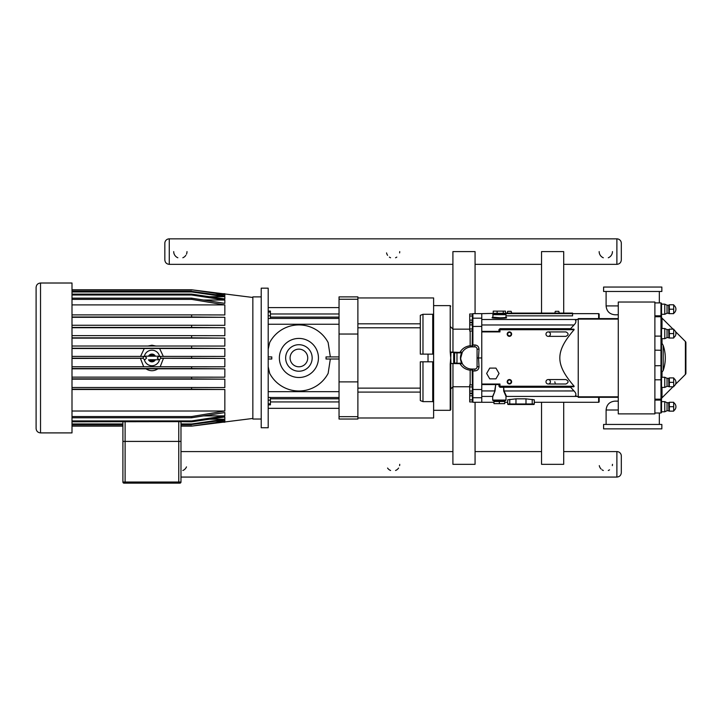 <?xml version="1.0" encoding="UTF-8"?>
<svg xmlns="http://www.w3.org/2000/svg" width="722" height="722" viewBox="0 0 722 722"><rect width="100%" height="100%" fill="white"/><g stroke="black" fill="none" stroke-linecap="round" stroke-linejoin="round"><path stroke-width="1.08" d="M176.105 483.144L174.444 483.144M173.858 483.144L159.381 483.144M158.885 483.144L147.017 483.144M145.158 483.144L133.57 483.144M72.001 423.967L122.902 423.967L122.902 421.81L122.902 482.034A1.11 1.11 0 0 0 124.004 483.144L179.877 483.144A1.11 1.11 0 0 0 180.978 482.034L180.978 421.81L180.978 423.967L191.61 423.967L224.84 419.22L224.84 416.973L191.61 421.81L191.61 420.926L224.84 415.881L224.84 412.56L191.61 417.767L191.61 416.549L224.84 411.026L224.84 389.501L191.61 389.176L191.61 387.497L224.84 387.552L224.84 379.158L191.61 378.86L191.61 377.137L224.84 377.182L224.84 368.807L191.61 368.527L191.61 366.767L224.84 366.812L224.84 358.446L191.61 358.166L191.61 356.397L224.84 356.442L224.84 348.5L191.61 348.221L191.61 346.028L224.84 346.073L224.84 338.122L191.61 337.833L191.61 335.649L224.84 335.703L224.84 327.734L191.61 327.427L191.61 325.27L224.84 325.324L224.84 317.319L191.61 316.985L191.61 314.882L224.84 314.945L224.84 304.901L191.61 299.368L191.61 298.159L224.84 303.366L224.84 300.036L191.61 295L191.61 294.116L224.84 298.953L224.84 296.697L191.61 291.959L191.61 291.372L224.84 295.993L224.84 294.648L191.61 289.784L252.844 297.473M252.844 418.444L191.61 426.133L224.84 421.269L224.84 419.933L191.61 424.545L191.61 423.967M223.567 293.701L220.544 293.701M223.567 422.199L220.544 422.226M72.001 314.882L191.61 314.882M72.001 316.985L191.61 316.985M224.84 317.319L72.001 317.319M72.001 298.159L191.61 298.159M224.84 304.901L72.001 304.901M72.001 299.368L191.61 299.368M72.001 325.27L191.61 325.27M224.84 327.734L72.001 327.734M72.001 327.427L191.61 327.427M72.001 421.81L178.767 421.648L178.767 441.413L122.902 441.413L122.902 425.836L72.001 425.836M178.767 421.648L191.61 421.81M203.712 415.881L224.84 415.881M122.902 417.767L180.978 417.767M72.001 420.926L191.61 420.926M72.001 335.649L191.61 335.649M72.001 337.833L191.61 337.833M224.84 338.122L72.001 338.122M180.978 424.545L191.61 424.545M72.001 424.545L122.902 424.545L122.902 425.836M209.434 419.22L224.84 419.22M122.902 423.967L122.902 424.545M72.001 346.028L191.61 346.028M224.84 348.5L72.001 348.5M72.001 348.221L191.61 348.221M72.001 426.133L122.902 426.133M180.978 426.133L191.61 426.133M180.978 425.836L191.61 425.836M215.201 421.269L224.84 421.269M72.001 289.784L191.61 289.784M72.001 290.091L191.61 290.091M224.84 294.648L215.201 294.648M159.869 356.397L191.61 356.397M72.001 356.397L144.012 356.397M160.789 358.166L191.61 358.166M224.84 358.446L160.771 358.283M72.001 358.166L143.091 358.166M143.109 358.283L72.001 358.446M224.84 368.807L72.001 368.807M72.001 368.527L191.61 368.527M72.001 366.767L191.61 366.767M72.001 377.137L191.61 377.137M224.84 379.158L72.001 379.158M72.001 378.86L191.61 378.86M224.84 389.501L72.001 389.501M72.001 389.176L191.61 389.176M72.001 387.497L191.61 387.497M72.001 291.372L191.61 291.372M224.84 296.697L209.434 296.697M72.001 291.959L191.61 291.959M72.001 294.116L191.61 294.116M72.001 295L191.61 295M224.84 300.036L203.712 300.036M72.001 411.026L224.84 411.026M72.001 416.549L191.61 416.549M72.001 417.767L191.61 417.767M155.392 359.737A3.881 3.881 0 0 1 148.488 359.737M148.488 356.19A3.881 3.881 0 0 1 155.392 356.19M159.508 359.673A7.752 7.752 0 0 1 144.373 359.673M144.373 356.253A7.752 7.752 0 0 1 159.508 356.253M157.947 368.807C153.939 371.352 149.941 371.352 145.934 368.807M143.705 366.812L140.474 358.446M163.407 358.446L160.176 366.812M147.802 346.073L151.936 345.206L156.078 346.073M140.546 356.442L144.274 348.5M159.607 348.5L163.334 356.442M178.767 483.144L178.767 482.034L122.902 482.034L122.902 441.413M36.1 357.959L36.1 428.471C36.362 431.16 37.842 432.64 40.531 432.902L40.531 283.015C37.842 283.277 36.362 284.757 36.1 287.446L36.1 357.959M40.531 283.015L72.001 283.015L72.001 432.902L40.531 432.902M180.978 441.413L180.978 482.034L178.767 482.034L178.767 441.413L180.978 441.413M154.246 359.737L154.246 359.737A2.906 2.906 0 0 1 149.635 359.737L159.03 359.737C161.322 358.554 161.322 357.372 159.03 356.19L144.851 356.19C142.559 357.372 142.559 358.554 144.851 359.737L146.62 357.959L144.851 356.19L149.635 356.19A2.906 2.906 0 0 1 154.246 356.19L154.246 356.19M432.722 361.803L432.722 401.631L433.615 401.983L433.615 313.944L432.722 314.296L432.722 354.123M422.975 354.123L422.975 314.296L432.722 314.296M433.615 313.944L433.615 297.942L357.886 297.942M433.615 354.123L420.312 354.123L420.312 315.352L422.975 314.296M432.722 401.631L422.975 401.631L422.975 361.803M357.886 392.091L420.312 392.091L420.312 400.566L422.975 401.631M433.615 401.983L433.615 417.984L357.886 417.984M420.312 392.091L420.312 361.803L433.615 361.803M330.333 359.005L328.14 373.364A33.041 33.041 0 0 1 269.685 373.364L268.196 366.731M268.196 349.186L269.685 342.553A33.041 33.041 0 0 1 328.14 342.553L330.333 356.912M285.65 357.959A13.258 13.258 0 0 1 298.908 344.701A13.258 13.258 0 0 1 312.166 357.959A13.258 13.258 0 0 1 298.908 371.225A13.258 13.258 0 0 1 285.65 357.959M279.369 357.959A19.539 19.539 0 0 1 298.908 338.419A19.539 19.539 0 0 1 318.447 357.959A19.539 19.539 0 0 1 298.908 377.498A19.539 19.539 0 0 1 279.369 357.959M268.196 359.005L271.797 359.005A27.138 27.138 0 0 1 271.797 356.912L268.196 356.912M339.042 356.912L326.028 356.912A27.138 27.138 0 0 1 326.028 359.005L339.042 359.005M268.196 391.676L339.042 391.676M261.22 419.031L252.844 419.031L252.844 296.886L261.22 296.886M268.196 404.852L270.416 404.852L270.416 403.86L268.196 403.86M268.196 400.15L270.416 400.15L270.416 403.86M268.196 397.434L270.416 397.434L270.416 400.15M268.196 318.483L270.416 318.483L270.416 315.767L268.196 315.767M268.196 312.066L270.416 312.066L270.416 315.767M268.196 311.074L270.416 311.074L270.416 312.066M339.042 398.806L270.416 398.806M339.042 307.608L268.196 307.608M339.042 324.25L268.196 324.25M339.042 318.42L270.416 318.42M270.416 317.111L339.042 317.111M270.416 397.506L339.042 397.506M268.196 408.318L339.042 408.318M357.886 416.666L357.886 419.031L339.042 419.031L339.042 416.666L357.886 416.666L357.886 296.886L339.042 296.886L339.042 334.033L357.886 334.033M357.886 381.884L339.042 381.884L339.042 416.666M339.042 381.884L339.042 334.033M268.196 357.959L268.196 288.168L261.22 288.168L261.22 427.758L268.196 427.758L268.196 357.959M541.545 313.095L541.545 251.599L563.702 251.599L563.702 313.095M563.702 402.28L563.702 464.327L541.545 464.327L541.545 402.28M475.067 313.646L475.067 251.599L452.911 251.599L452.911 329.151M452.911 386.766L452.911 464.327L475.067 464.327L475.067 402.28M472.368 314.178A0.532 0.532 -90 0 1 472.901 313.646L481.773 313.646L481.773 402.28L472.901 402.28L472.901 397.741A0.532 0.532 180 0 1 472.368 397.208L472.368 401.946L469.715 401.946L469.715 393.752L472.368 393.752M477.071 349.096A2.22 2.22 0 0 0 474.85 346.885L472.414 346.885L472.901 346.786L472.901 318.185A0.532 0.532 180 0 0 472.368 318.709L472.368 313.98L469.715 313.98L469.715 316.028L472.368 316.028L472.368 346A0.884 0.884 88.5 0 1 471.511 346.885A0.884 0.884 0 0 1 471.511 346.885L471.8 346.885A11.083 11.083 0 0 0 460.717 357.959A11.083 11.083 0 0 0 471.8 369.041A0.884 0.758 -90 0 1 472.486 369.574L472.901 369.132L472.414 369.041L474.85 369.041A2.22 2.22 0 0 0 477.071 366.821L477.071 349.096L479.011 349.249C478.839 346.659 477.45 345.224 474.85 344.963L472.368 344.999L472.179 346.145L472.368 331.028L469.715 331.028L469.715 322.842L472.368 322.842L472.368 322.165L469.715 322.165L469.715 316.028M472.368 320.126L469.715 320.126M472.368 395.8L469.715 395.8M472.368 399.898L469.715 399.898M469.715 328.988L472.368 328.988L472.368 324.891L469.715 324.891M472.368 328.988L472.486 346.352A0.884 0.758 -90 0 1 471.8 346.885L472.414 346.885M471.267 369.032L470.157 370.215L472.179 369.781A0.884 0.821 92 0 0 471.403 369.032L471.52 369.041A0.884 0.884 0 0 1 471.52 369.041L471.511 369.041A0.884 0.884 0 0 0 471.511 369.041A0.884 0.884 91.5 0 0 471.511 369.041A0.884 0.884 91.5 0 1 472.368 369.926L472.368 384.889L469.715 384.889L469.715 386.938L472.368 386.938L472.368 391.035L469.715 391.035L469.715 386.938M472.368 393.075L469.715 393.075L469.715 391.035M453.696 352.868L453.696 363.058A0.884 0.884 180 0 0 453.822 363.5L454.589 363.5L454.589 352.417L453.822 352.417L460.113 352.417L450.212 352.029L450.745 357.959L450.97 352.417L453.822 352.417A0.884 0.884 180 0 0 453.696 352.868L456.981 352.868L457.423 352.417L454.589 352.417M453.822 363.5L450.97 363.5L450.745 357.959L450.97 363.5M472.368 384.889L472.179 369.772M460.113 363.5L460.113 363.852C462.324 367.453 465.672 369.574 470.157 370.215L470.311 370.025M462.08 352.634L460.817 356.469M460.88 359.872L461.566 362.218M472.368 370.955L472.486 369.574M472.368 369.926L472.368 397.208M450.645 363.518L462.324 363.717L460.817 359.421M471.872 346.795L471.52 346.885A0.884 0.884 0 0 1 471.511 346.885L471.403 346.885A0.884 0.821 88 0 0 472.179 346.145L470.157 345.712L471.403 346.885M460.717 358.049L462.324 352.21L460.113 352.065C462.324 348.473 465.672 346.352 470.157 345.712L470.157 331.028M461.863 353.058L461.945 352.417L457.423 352.417M469.715 386.766L452.965 386.766L450.745 388.987L450.745 363.942L450.745 409.771L450.745 363.5M453.696 363.058L456.981 363.058L456.981 352.868L461.593 352.868C460.113 356.262 460.113 359.664 461.593 363.058L454.589 363.5L461.945 363.5L461.863 362.859M450.248 352.065L450.745 357.959L450.248 363.861M472.368 401.748A0.532 0.532 90 0 0 472.901 402.28M481.773 357.959L478.515 357.959L479.011 349.249M477.071 357.959L478.515 357.959L479.011 366.668L477.071 366.821M471.8 369.041L472.414 369.041M550.408 334.142A2.22 2.22 0 0 0 547.086 332.219A2.22 2.22 0 0 0 547.086 336.055A2.22 2.22 0 0 0 550.408 334.142M550.408 381.785A2.22 2.22 0 0 1 547.086 383.698A2.22 2.22 0 0 1 547.086 379.862A2.22 2.22 0 0 1 550.408 381.785M555.2 382.985A2.22 2.22 0 0 1 554.839 381.785M495.951 368.103L489.742 368.103L486.646 373.473L489.742 378.842L495.951 378.842L499.055 373.473L495.951 368.103M481.773 384.555L499.443 384.555L499.443 386.234A0.532 0.532 0 0 0 499.976 386.766L573.864 386.766L574.143 386.234C555.056 364.15 555.056 351.767 574.143 329.683L573.864 329.151L499.976 329.151A0.532 0.532 0 0 0 499.443 329.683L499.976 331.903L499.976 329.151L573.864 329.151M556.743 331.921A2.22 2.22 0 0 1 557.366 331.921M556.743 379.564A2.22 2.22 0 0 1 557.366 379.564M507.196 381.757A2.22 2.22 0 0 1 510.526 379.844A2.22 2.22 0 0 1 510.526 383.68A2.22 2.22 0 0 1 507.196 381.757A2.22 2.22 0 0 1 510.526 379.844A2.22 2.22 0 0 1 510.526 383.68A2.22 2.22 0 0 1 507.196 381.757M507.196 334.115A2.22 2.22 0 0 1 510.526 332.201A2.22 2.22 0 0 1 510.526 336.037A2.22 2.22 0 0 1 507.196 334.115A2.22 2.22 0 0 1 510.526 332.201A2.22 2.22 0 0 1 510.526 336.037A2.22 2.22 0 0 1 507.196 334.115M503.261 313.285L505.481 313.285L505.481 311.128L503.261 311.128L503.261 313.285L493.225 313.285L493.225 311.128L503.261 311.128M497.133 311.128L497.133 313.285M499.353 403.643L504.723 403.643L504.723 401.486L493.983 401.486L493.983 403.643L499.353 403.643L499.353 401.486M506.005 400.06L505.472 400.593L493.234 400.593A0.532 0.532 0 0 1 492.702 400.06L506.005 400.06L505.987 396.947M497.187 401.486L497.187 400.593L499.353 400.593M558.801 311.317L559.27 313.095L558.801 311.317L555.317 311.317L554.839 313.095L555.317 311.317M507.674 311.317L507.196 313.095L507.674 311.317L511.158 311.317L511.627 313.095L511.158 311.317M506.005 315.857L572.564 315.857L572.564 313.095L505.481 313.095M599.161 318.61L599.161 314.178A0.532 0.532 -90 0 0 598.628 313.646L598.628 318.61M572.564 313.646L598.628 313.646M481.773 313.646L497.187 313.285L497.187 314.178M599.161 401.748L599.161 397.317L599.161 401.748A0.532 0.532 90 0 1 598.628 402.28L534.28 402.28L534.28 403.968A0.532 0.532 0 0 1 533.748 404.491L510.138 404.491L531.825 404.491L532.204 403.968L525.995 403.968L525.616 404.491M481.773 402.28L493.983 402.28M504.723 402.28L507.683 402.28L507.683 403.968A0.532 0.532 0 0 0 508.216 404.491L510.138 404.491L509.759 403.968L507.683 403.968A0.532 0.532 0 0 0 508.216 404.491A0.532 0.532 0 0 1 507.683 403.968L507.683 399.826L515.968 398.842L525.995 398.842L534.28 399.826L534.28 403.968A0.532 0.532 0 0 1 533.748 404.491A0.532 0.532 0 0 0 534.28 403.968L532.204 403.968L532.204 399.383M499.443 331.371L481.773 331.371M574.143 386.234L498.947 386.234L499.931 387.299L499.976 384.023L499.443 384.555M574.143 329.683L498.911 329.728L499.976 328.672L498.911 329.728L498.911 331.371M618.267 397.317L578.241 397.317L578.241 319.106L575.461 320.234C576.327 321.543 575.84 323.122 574.008 324.981L570.633 328.672L570.912 329.151M499.931 387.299L503.315 387.299L503.631 386.766L503.631 387.254L570.633 387.254L570.912 386.766M505.996 396.829A0.532 0.532 -140.4 0 1 506.104 396.613L503.685 390.99L503.631 387.254L504.037 390.945L506.519 396.423L577.266 396.423M481.773 390.945L494.669 390.945L495.716 384.555L495.021 390.999L492.575 396.586A0.532 0.532 -39.6 0 0 492.196 396.423L481.773 396.423M492.702 317.184L493.234 314.178L505.472 314.178A0.532 0.532 0 0 1 506.005 314.702L506.005 317.184C506.321 317.987 492.386 317.987 492.702 317.184L500.166 317.806M495.021 390.99L492.702 396.883L492.702 400.06M618.267 396.811L578.241 396.811L575.461 395.692C576.327 394.383 575.84 392.804 574.008 390.945L570.633 387.254M618.267 319.106L578.241 319.106L578.241 318.61L618.267 318.61M654.881 413.896L654.881 302.031L618.267 302.031L618.267 413.896L654.881 413.896M618.267 314.792L614.963 314.792L618.267 314.792M603.601 291.48L661.839 291.48L661.839 287.049L603.601 287.049L603.601 291.48M603.601 424.437L661.839 424.437L661.839 428.868L603.601 428.868L603.601 424.437M606.101 424.437L606.101 409.997C606.633 404.618 609.585 401.658 614.963 401.134L618.267 401.134M654.881 413.002L660.991 413.002L661.523 412.47L661.523 399.6L661.523 401.64L664.763 401.64L664.763 411.784L661.523 411.784L660.991 413.002L660.991 400.096A0.532 0.496 0 0 0 661.523 399.6L661.523 398.788L661.523 399.6M669.33 386.766L669.33 377.904L673.68 377.904L673.68 386.766L669.33 386.766M673.68 382.335L669.33 382.335M669.33 313.646L669.33 304.783L673.68 304.783L673.68 313.646L669.33 313.646M673.68 309.215L669.33 309.215M669.33 411.143L669.33 402.28L673.68 402.28L673.68 411.143L669.33 411.143M673.68 406.712L669.33 406.712M669.33 338.022L669.33 329.151L673.68 329.151L673.68 338.022L669.33 338.022M673.68 333.582L669.33 333.582M661.523 377.263L661.523 382.335L661.523 377.263L664.763 377.263L664.763 387.407L661.523 387.407L661.523 398.986L661.523 372.805L663.211 370.476L663.211 345.441L662.02 343.338L662.02 338.663M664.763 377.263L667.038 378.319L667.038 386.351L664.763 387.407M667.038 378.319L668.698 378.319L668.933 386.766M661.523 304.133L664.763 304.133L664.763 314.287L661.523 314.287M664.763 304.133L667.038 305.198L667.038 313.222L664.763 314.287M667.038 305.198L668.698 305.198L668.933 313.646M661.523 406.712L661.523 401.64L664.763 401.64L667.038 402.695L667.038 410.728L664.763 411.784L661.523 411.784M667.038 402.695L668.698 402.695L668.933 411.143M662.02 328.51L662.02 318.122A1.688 1.688 0 0 1 661.523 316.931L661.523 328.51L664.763 328.51L664.763 338.663L661.523 338.663L661.523 333.582L661.523 338.663M664.763 328.51L667.038 329.575L667.038 337.598L664.763 338.663M667.038 329.575L668.698 329.575L668.933 338.022M673.048 386.766L662.02 397.795A1.688 1.688 0 0 0 661.523 398.986M661.523 343.112L662.02 343.338M661.523 387.407L661.523 333.212M662.02 318.122L673.048 329.151M675.485 331.588L685.404 341.515L685.404 374.411A1.688 1.688 0 0 0 685.9 373.22L685.9 342.706A1.688 1.688 0 0 0 685.404 341.515A1.688 1.688 0 0 1 685.9 342.706M661.523 316.326L661.523 303.448L660.991 302.915L660.991 315.821A0.532 0.496 -0 0 1 661.523 316.326L661.523 336.308L660.991 336.1L660.991 379.817L661.523 379.61M675.485 384.33L685.404 374.411M661.523 365.657L654.881 365.765M661.523 350.269L654.881 350.161M661.523 303.448L660.991 302.915L654.881 302.915M663.211 345.441C666 353.789 666 362.137 663.211 370.476M507.674 334.115A1.742 1.742 0 0 1 510.283 332.607A1.742 1.742 0 0 1 510.283 335.622A1.742 1.742 0 0 1 507.674 334.115M507.674 381.757A1.742 1.742 0 0 1 510.283 380.25A1.742 1.742 0 0 1 510.283 383.265A1.742 1.742 0 0 1 507.674 381.757M164.833 243.287L164.833 259.902L164.833 243.287A4.431 4.431 0 0 1 169.273 238.856L616.886 238.856A4.431 4.431 0 0 1 621.317 243.287L621.317 259.902L621.317 243.287M399.726 251.599A6.651 6.651 0 0 1 399.6 252.89M396.802 257.104A6.651 6.651 0 0 1 395.566 257.763M390.593 257.763A6.651 6.651 0 0 1 389.357 257.104M387.57 255.317A6.651 6.651 0 0 1 386.559 252.89M186.998 251.599A6.651 6.651 0 0 1 186.484 254.162M185.852 255.317A6.651 6.651 0 0 1 182.837 257.763M177.865 257.763A6.651 6.651 0 0 1 173.704 251.599M612.455 251.599A6.651 6.651 0 0 1 608.294 257.763M603.321 257.763A6.651 6.651 0 0 1 599.161 251.599M180.978 451.584L452.911 451.584M475.067 451.584L541.545 451.584M563.702 451.584L616.886 451.584A4.431 4.431 0 0 1 621.317 456.015L621.317 472.639C621.055 475.329 619.575 476.809 616.886 477.071L180.978 477.071M612.455 464.327A6.651 6.651 0 0 1 612.328 465.627M609.53 469.832A6.651 6.651 0 0 1 608.294 470.491M603.321 470.491A6.651 6.651 0 0 1 602.085 469.832M601.11 469.029A6.651 6.651 0 0 1 599.287 465.627M186.484 466.89A6.651 6.651 0 0 1 182.837 470.491M399.726 464.327A6.651 6.651 0 0 1 399.6 465.627M398.589 468.046A6.651 6.651 0 0 1 395.566 470.491M390.593 470.491A6.651 6.651 0 0 1 387.57 468.046M125.114 483.144L125.114 421.648M420.312 323.826L357.886 323.826M307.734 357.959A8.826 8.826 0 0 1 298.908 366.785A8.826 8.826 0 0 1 290.082 357.959A8.826 8.826 0 0 1 298.908 349.132A8.826 8.826 0 0 1 307.734 357.959M357.886 299.26L339.042 299.26M428.029 354.123L428.029 361.803M357.886 327.788L420.312 327.788M420.312 388.129L357.886 388.129M481.773 397.741L472.901 397.741L472.901 370.964L472.368 370.928M474.85 369.041L474.85 370.964L472.901 370.964L472.901 369.132M470.157 370.215L470.157 384.889M452.965 363.5L452.965 386.766M452.965 352.417L452.965 329.151L450.745 326.94M481.773 389.519L472.368 389.483M474.85 370.964C477.45 370.702 478.83 369.276 479.011 366.668M481.773 326.407L472.368 326.443M481.773 318.185L472.901 318.185L472.901 313.646M474.85 346.885L474.85 344.963M450.212 363.897L450.212 410.304L450.745 409.771M450.745 306.155L450.212 305.623L450.212 352.029M481.773 331.903L499.976 331.903M499.976 384.023L481.773 384.023M501.519 313.628L572.564 313.628M577.266 319.503L481.773 319.503M493.117 317.4C486.691 318.564 512.015 318.564 505.59 317.4L506.005 317.184M598.628 397.317L598.628 402.28M499.976 329.151L499.443 329.683L499.976 328.672L570.633 328.672M498.947 384.555L498.947 386.234M492.702 314.702L506.005 314.702M516.347 404.491L515.968 403.968L509.759 403.968L509.759 399.383M525.995 398.842L525.995 403.968L515.968 403.968L515.968 398.842M503.685 390.99L574.008 390.945M481.773 324.981L574.008 324.981M606.101 291.48L606.101 305.92L618.267 305.92M606.101 409.997L618.267 409.997M662.02 397.795L662.02 387.407M662.02 377.263L662.02 372.579M654.881 315.821L660.991 315.821L661.523 317.129M654.881 316.741L660.991 316.741L660.991 336.1L654.881 336.1M654.881 379.817L660.991 379.817L660.991 399.176L661.523 398.788M654.881 399.176L660.991 399.176L660.991 400.096L654.881 400.096M616.886 238.856L616.886 264.342L563.702 264.342M452.911 264.342L169.273 264.342L169.273 238.856M616.886 451.584L616.886 477.071M220.706 293.719L224.84 293.719M220.706 422.199L224.84 422.199M159.03 359.737L157.261 357.959L159.03 356.19M339.042 313.989L270.416 313.989M339.042 401.928L270.416 401.928M469.715 329.151L452.965 329.151M450.212 305.623L433.615 305.623M450.212 410.304L433.615 410.304M548.197 336.353L565.922 336.353C568.783 334.882 568.783 333.402 565.922 331.921L548.197 331.921M565.922 379.564L548.197 379.564L565.922 379.564C568.783 381.045 568.783 382.525 565.922 383.996L548.197 383.996L565.922 383.996M501.519 314.178L501.519 313.285M501.519 401.486L501.519 400.593M499.976 386.766L499.443 386.234L499.976 386.766M659.33 302.915L659.33 291.48M606.101 305.92C606.633 311.308 609.585 314.26 614.963 314.792M659.33 424.437L659.33 413.002M667.038 386.351L668.698 386.351M673.68 386.351A4.711 4.711 0 0 0 673.68 378.319M667.038 313.222L668.698 313.222M673.68 313.222A4.711 4.711 0 0 0 673.68 305.198M667.038 410.728L668.698 410.728M673.68 410.728A4.711 4.711 0 0 0 673.68 402.695M667.038 337.598L668.698 337.598M673.68 337.598A4.711 4.711 0 0 0 673.68 329.575M169.273 264.342C166.574 264.072 165.103 262.6 164.833 259.902M541.545 264.342L475.067 264.342M616.886 264.342C619.575 264.072 621.055 262.6 621.317 259.902"/></g></svg>
